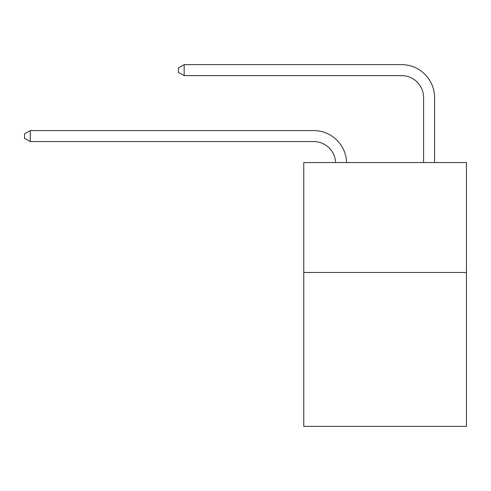 <?xml version="1.0" encoding="UTF-8"?>
<svg xmlns="http://www.w3.org/2000/svg" width="491" height="491" viewBox="0 0 491 491"><rect width="100%" height="100%" fill="white"/><g stroke="black" fill="none" stroke-linecap="round" stroke-linejoin="round"><path stroke-width="0.74" d="M466.45 272.474L466.45 426.372L303.763 426.372L303.763 162.552L466.45 162.552L466.45 272.474L303.763 272.474M313.651 141.574A21.985 21.985 0 0 1 335.617 162.552A21.985 21.985 0 0 0 313.651 141.574A21.985 21.985 0 0 1 335.617 162.552A21.985 21.985 0 0 0 313.651 141.574A21.985 21.985 0 0 1 335.617 162.552A21.985 21.985 0 0 0 313.651 141.574A21.985 21.985 0 0 1 335.617 162.552A21.985 21.985 0 0 0 313.651 141.574A21.985 21.985 0 0 1 335.617 162.552A21.985 21.985 0 0 0 313.651 141.574A21.985 21.985 0 0 1 335.617 162.552A21.985 21.985 0 0 0 313.651 141.574A21.985 21.985 0 0 1 335.617 162.552A21.985 21.985 0 0 0 313.651 141.574A21.985 21.985 0 0 1 335.617 162.552A21.985 21.985 0 0 0 313.651 141.574A21.985 21.985 0 0 1 335.617 162.552A21.985 21.985 0 0 0 313.651 141.574L30.264 141.574L24.55 138.278L24.55 133.883L30.264 130.581L313.651 130.581A32.977 32.977 0 0 1 346.615 162.552M423.58 162.552L423.58 97.605A21.985 21.985 0 0 0 401.595 75.62L184.162 75.62L178.448 72.324L178.448 67.924L184.162 64.628L401.595 64.628A32.977 32.977 0 0 1 434.572 97.605L434.572 162.552M30.264 141.574L30.264 130.581L313.651 130.581M423.58 97.605A21.985 21.985 0 0 0 401.595 75.62A21.985 21.985 0 0 1 423.58 97.605A21.985 21.985 0 0 0 401.595 75.62A21.985 21.985 0 0 1 423.58 97.605A21.985 21.985 0 0 0 401.595 75.62A21.985 21.985 0 0 1 423.58 97.605A21.985 21.985 0 0 0 401.595 75.62A21.985 21.985 0 0 1 423.58 97.605A21.985 21.985 0 0 0 401.595 75.62A21.985 21.985 0 0 1 423.58 97.605A21.985 21.985 0 0 0 401.595 75.62A21.985 21.985 0 0 1 423.58 97.605A21.985 21.985 0 0 0 401.595 75.62A21.985 21.985 0 0 1 423.58 97.605A21.985 21.985 0 0 0 401.595 75.62A21.985 21.985 0 0 1 423.58 97.605A21.985 21.985 0 0 0 401.595 75.62M184.162 75.62L184.162 64.628L401.595 64.628"/></g></svg>
